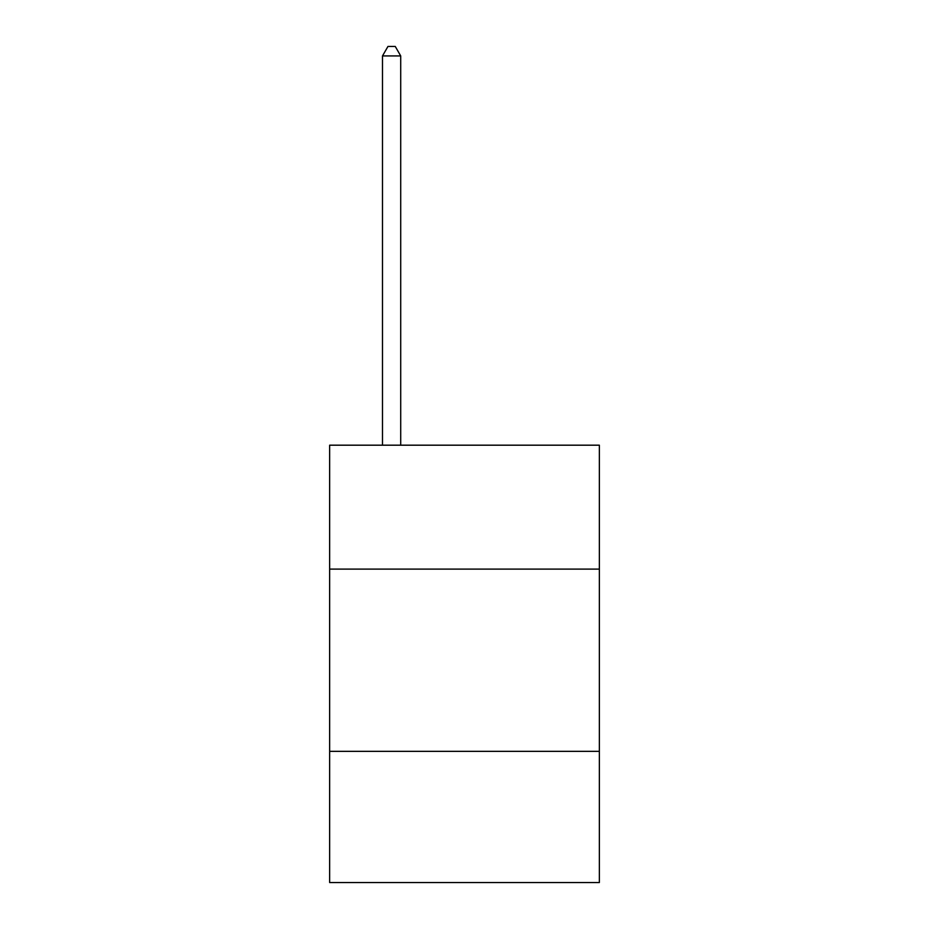 <?xml version="1.0" encoding="UTF-8"?>
<svg xmlns="http://www.w3.org/2000/svg" width="929" height="929" viewBox="0 0 929 929"><rect width="100%" height="100%" fill="white"/><g stroke="black" fill="none" stroke-linecap="round" stroke-linejoin="round"><path stroke-width="1.39" d="M599.356 569.105L599.356 445.188L329.644 445.188L329.644 569.105L599.356 569.105L599.356 882.55L329.644 882.55L329.644 569.105M599.356 751.34L329.644 751.34M400.713 445.188L400.713 55.926L382.493 55.926L382.493 445.188M382.493 55.926L387.962 46.45L395.255 46.45L400.713 55.926"/></g></svg>
